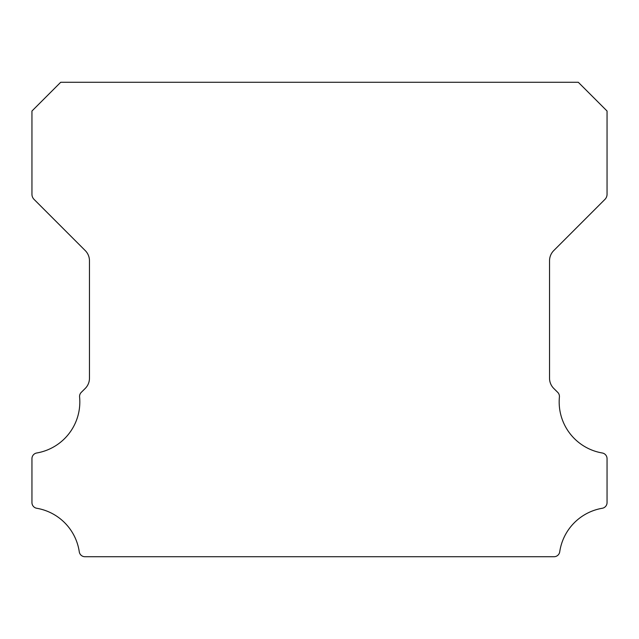 <?xml version="1.0" encoding="UTF-8"?>
<svg xmlns="http://www.w3.org/2000/svg" width="639" height="639" viewBox="0 0 639 639"><rect width="100%" height="100%" fill="white"/><g stroke="black" fill="none" stroke-linecap="round" stroke-linejoin="round"><path stroke-width="0.96" d="M602.265 452.987A51.815 51.815 0 0 1 559.405 396.995A5.751 5.751 0 0 0 557.735 392.37L553.733 388.4A14.377 14.377 0 0 1 549.54 378.248L549.54 260.752A14.377 14.377 0 0 1 553.749 250.592L604.941 199.384A7.189 7.189 0 0 0 607.05 194.304L607.05 111.026L578.295 82.271L60.705 82.271L31.95 111.026L31.95 194.304A7.189 7.189 0 0 0 34.059 199.384L85.251 250.592A14.377 14.377 0 0 1 89.46 260.752L89.46 378.248A14.377 14.377 0 0 1 85.267 388.4L81.265 392.37A5.751 5.751 0 0 0 79.595 396.995A51.815 51.815 0 0 1 36.735 452.987A5.751 5.751 0 0 0 31.95 458.658L31.95 502.597A5.751 5.751 0 0 0 36.735 508.269A51.815 51.815 0 0 1 79.276 551.816A5.751 5.751 0 0 0 84.963 556.729L554.037 556.729A5.751 5.751 0 0 0 559.724 551.816A51.815 51.815 0 0 1 602.265 508.269A5.751 5.751 0 0 0 607.05 502.597L607.05 458.658A5.751 5.751 0 0 0 602.265 452.987"/></g></svg>
